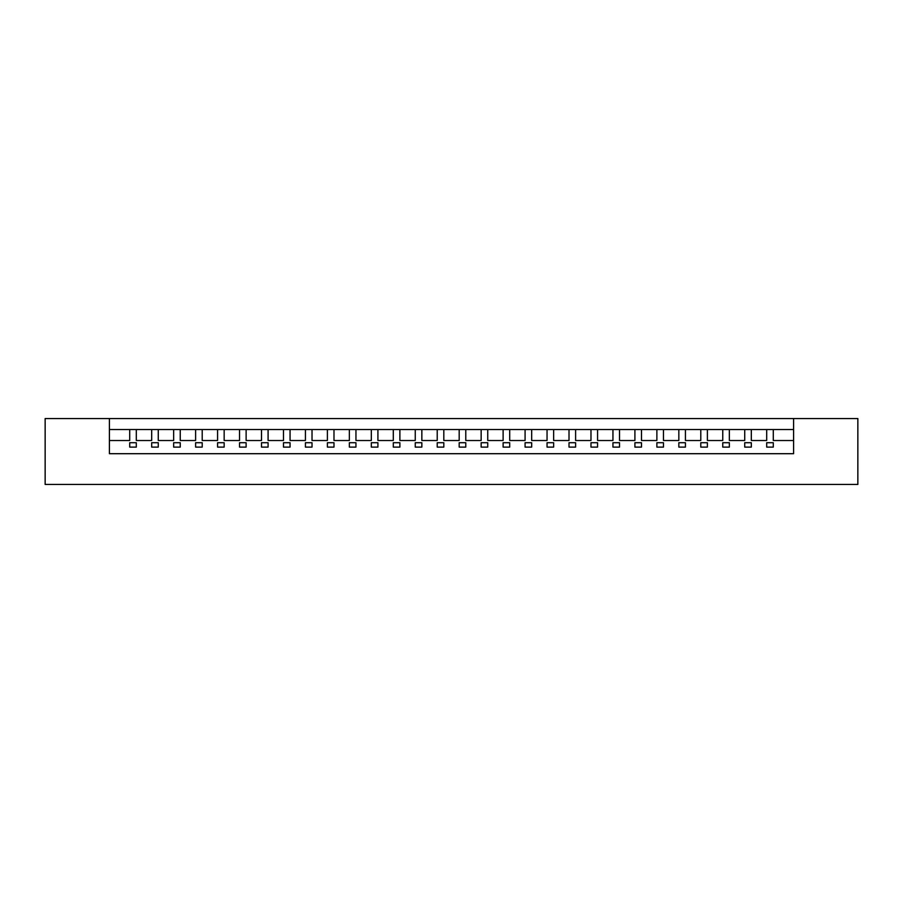 <?xml version="1.0" encoding="UTF-8"?>
<svg xmlns="http://www.w3.org/2000/svg" width="903" height="903" viewBox="0 0 903 903"><rect width="100%" height="100%" fill="white"/><g stroke="black" fill="none" stroke-linecap="round" stroke-linejoin="round"><path stroke-width="1.35" d="M136.308 447.109L129.716 447.109L136.308 447.109L136.308 442.718L129.716 442.718L129.716 447.109L129.716 442.718L136.308 442.718L136.308 447.109L129.716 447.109L129.716 442.718L129.716 447.109L136.308 447.109L136.308 442.718L136.308 447.109M158.273 447.109L151.681 447.109L158.273 447.109L158.273 442.718L151.681 442.718L151.681 447.109L151.681 442.718L158.273 442.718L158.273 447.109L151.681 447.109L151.681 442.718L151.681 447.109L158.273 447.109L158.273 442.718L158.273 447.109M180.239 447.109L173.647 447.109L180.239 447.109L180.239 442.718L173.647 442.718L173.647 447.109L173.647 442.718L180.239 442.718L180.239 447.109L173.647 447.109L173.647 442.718L173.647 447.109L180.239 447.109L180.239 442.718L180.239 447.109M202.204 447.109L195.612 447.109L202.204 447.109L202.204 442.718L195.612 442.718L195.612 447.109L195.612 442.718L202.204 442.718L202.204 447.109L195.612 447.109L195.612 442.718L195.612 447.109L202.204 447.109L202.204 442.718L202.204 447.109M224.158 447.109L217.578 447.109L224.158 447.109L224.158 442.718L217.578 442.718L217.578 447.109L217.578 442.718L224.158 442.718L224.158 447.109L217.578 447.109L217.578 442.718L217.578 447.109L224.158 447.109L224.158 442.718L224.158 447.109M246.124 447.109L239.543 447.109L246.124 447.109L246.124 442.718L239.543 442.718L239.543 447.109L239.543 442.718L246.124 442.718L246.124 447.109L239.543 447.109L239.543 442.718L239.543 447.109L246.124 447.109L246.124 442.718L246.124 447.109M268.089 447.109L261.509 447.109L268.089 447.109L268.089 442.718L261.509 442.718L261.509 447.109L261.509 442.718L268.089 442.718L268.089 447.109L261.509 447.109L261.509 442.718L261.509 447.109L268.089 447.109L268.089 442.718L268.089 447.109M290.055 447.109L283.474 447.109L290.055 447.109L290.055 442.718L283.474 442.718L283.474 447.109L283.474 442.718L290.055 442.718L290.055 447.109L283.474 447.109L283.474 442.718L283.474 447.109L290.055 447.109L290.055 442.718L290.055 447.109M312.02 447.109L305.428 447.109L312.02 447.109L312.02 442.718L305.428 442.718L305.428 447.109L305.428 442.718L312.02 442.718L312.02 447.109L305.428 447.109L305.428 442.718L305.428 447.109L312.02 447.109L312.02 442.718L312.02 447.109M333.986 447.109L327.394 447.109L333.986 447.109L333.986 442.718L327.394 442.718L327.394 447.109L327.394 442.718L333.986 442.718L333.986 447.109L327.394 447.109L327.394 442.718L327.394 447.109L333.986 447.109L333.986 442.718L333.986 447.109M355.951 447.109L349.359 447.109L355.951 447.109L355.951 442.718L349.359 442.718L349.359 447.109L349.359 442.718L355.951 442.718L355.951 447.109L349.359 447.109L349.359 442.718L349.359 447.109L355.951 447.109L355.951 442.718L355.951 447.109M377.917 447.109L371.325 447.109L377.917 447.109L377.917 442.718L371.325 442.718L371.325 447.109L371.325 442.718L377.917 442.718L377.917 447.109L371.325 447.109L371.325 442.718L371.325 447.109L377.917 447.109L377.917 442.718L377.917 447.109M399.882 447.109L393.29 447.109L399.882 447.109L399.882 442.718L393.29 442.718L393.29 447.109L393.29 442.718L399.882 442.718L399.882 447.109L393.29 447.109L393.29 442.718L393.29 447.109L399.882 447.109L399.882 442.718L399.882 447.109M421.848 447.109L415.256 447.109L421.848 447.109L421.848 442.718L415.256 442.718L415.256 447.109L415.256 442.718L421.848 442.718L421.848 447.109L415.256 447.109L415.256 442.718L415.256 447.109L421.848 447.109L421.848 442.718L421.848 447.109M443.813 447.109L437.221 447.109L443.813 447.109L443.813 442.718L437.221 442.718L437.221 447.109L437.221 442.718L443.813 442.718L443.813 447.109L437.221 447.109L437.221 442.718L437.221 447.109L443.813 447.109L443.813 442.718L443.813 447.109M465.779 447.109L459.187 447.109L465.779 447.109L465.779 442.718L459.187 442.718L459.187 447.109L459.187 442.718L465.779 442.718L465.779 447.109L459.187 447.109L459.187 442.718L459.187 447.109L465.779 447.109L465.779 442.718L465.779 447.109M487.744 447.109L481.152 447.109L487.744 447.109L487.744 442.718L481.152 442.718L481.152 447.109L481.152 442.718L487.744 442.718L487.744 447.109L481.152 447.109L481.152 442.718L481.152 447.109L487.744 447.109L487.744 442.718L487.744 447.109M509.71 447.109L503.118 447.109L509.71 447.109L509.71 442.718L503.118 442.718L503.118 447.109L503.118 442.718L509.71 442.718L509.71 447.109L503.118 447.109L503.118 442.718L503.118 447.109L509.71 447.109L509.71 442.718L509.71 447.109M531.675 447.109L525.083 447.109L531.675 447.109L531.675 442.718L525.083 442.718L525.083 447.109L525.083 442.718L531.675 442.718L531.675 447.109L525.083 447.109L525.083 442.718L525.083 447.109L531.675 447.109L531.675 442.718L531.675 447.109M553.641 447.109L547.049 447.109L553.641 447.109L553.641 442.718L547.049 442.718L547.049 447.109L547.049 442.718L553.641 442.718L553.641 447.109L547.049 447.109L547.049 442.718L547.049 447.109L553.641 447.109L553.641 442.718L553.641 447.109M575.606 447.109L569.014 447.109L575.606 447.109L575.606 442.718L569.014 442.718L569.014 447.109L569.014 442.718L575.606 442.718L575.606 447.109L569.014 447.109L569.014 442.718L569.014 447.109L575.606 447.109L575.606 442.718L575.606 447.109M597.572 447.109L590.98 447.109L597.572 447.109L597.572 442.718L590.98 442.718L590.98 447.109L590.98 442.718L597.572 442.718L597.572 447.109L590.98 447.109L590.98 442.718L590.98 447.109L597.572 447.109L597.572 442.718L597.572 447.109M619.526 447.109L612.945 447.109L619.526 447.109L619.526 442.718L612.945 442.718L612.945 447.109L612.945 442.718L619.526 442.718L619.526 447.109L612.945 447.109L612.945 442.718L612.945 447.109L619.526 447.109L619.526 442.718L619.526 447.109M641.491 447.109L634.911 447.109L641.491 447.109L641.491 442.718L634.911 442.718L634.911 447.109L634.911 442.718L641.491 442.718L641.491 447.109L634.911 447.109L634.911 442.718L634.911 447.109L641.491 447.109L641.491 442.718L641.491 447.109M663.457 447.109L656.876 447.109L663.457 447.109L663.457 442.718L656.876 442.718L656.876 447.109L656.876 442.718L663.457 442.718L663.457 447.109L656.876 447.109L656.876 442.718L656.876 447.109L663.457 447.109L663.457 442.718L663.457 447.109M685.422 447.109L678.842 447.109L685.422 447.109L685.422 442.718L678.842 442.718L678.842 447.109L678.842 442.718L685.422 442.718L685.422 447.109L678.842 447.109L678.842 442.718L678.842 447.109L685.422 447.109L685.422 442.718L685.422 447.109M707.388 447.109L700.796 447.109L707.388 447.109L707.388 442.718L700.796 442.718L700.796 447.109L700.796 442.718L707.388 442.718L707.388 447.109L700.796 447.109L700.796 442.718L700.796 447.109L707.388 447.109L707.388 442.718L707.388 447.109M729.353 447.109L722.761 447.109L729.353 447.109L729.353 442.718L722.761 442.718L722.761 447.109L722.761 442.718L729.353 442.718L729.353 447.109L722.761 447.109L722.761 442.718L722.761 447.109L729.353 447.109L729.353 442.718L729.353 447.109M751.319 447.109L744.727 447.109L751.319 447.109L751.319 442.718L744.727 442.718L744.727 447.109L744.727 442.718L751.319 442.718L751.319 447.109L744.727 447.109L744.727 442.718L744.727 447.109L751.319 447.109L751.319 442.718L751.319 447.109M773.284 447.109L766.692 447.109L773.284 447.109L773.284 442.718L766.692 442.718L766.692 447.109L766.692 442.718L773.284 442.718L773.284 447.109L773.284 442.718L773.284 447.109L766.692 447.109L773.284 447.109M109.398 418.552L793.602 418.552L109.398 418.552L109.398 429.535L129.716 429.535L129.716 440.517L129.716 429.535L109.398 429.535L109.398 418.552L45.15 418.552L109.398 418.552L109.398 453.701L109.398 418.552M773.284 440.517L773.284 429.535L766.692 429.535L766.692 440.517L766.692 429.535L751.319 429.535L751.319 440.517L766.692 440.517L751.319 440.517L751.319 429.535L744.727 429.535L744.727 440.517L744.727 429.535L729.353 429.535L729.353 440.517L744.727 440.517L729.353 440.517L729.353 429.535L722.761 429.535L722.761 440.517L722.761 429.535L707.388 429.535L707.388 440.517L722.761 440.517L707.388 440.517L707.388 429.535L700.796 429.535L700.796 440.517L700.796 429.535L685.422 429.535L685.422 440.517L700.796 440.517L685.422 440.517L685.422 429.535L678.842 429.535L678.842 440.517L678.842 429.535L663.457 429.535L663.457 440.517L678.842 440.517L663.457 440.517L663.457 429.535L656.876 429.535L656.876 440.517L656.876 429.535L641.491 429.535L641.491 440.517L656.876 440.517L641.491 440.517L641.491 429.535L634.911 429.535L634.911 440.517L634.911 429.535L619.526 429.535L619.526 440.517L634.911 440.517L619.526 440.517L619.526 429.535L612.945 429.535L612.945 440.517L612.945 429.535L597.572 429.535L597.572 440.517L612.945 440.517L597.572 440.517L597.572 429.535L590.98 429.535L590.98 440.517L590.98 429.535L575.606 429.535L575.606 440.517L590.98 440.517L575.606 440.517L575.606 429.535L569.014 429.535L569.014 440.517L569.014 429.535L553.641 429.535L553.641 440.517L569.014 440.517L553.641 440.517L553.641 429.535L547.049 429.535L547.049 440.517L547.049 429.535L531.675 429.535L531.675 440.517L547.049 440.517L531.675 440.517L531.675 429.535L525.083 429.535L525.083 440.517L525.083 429.535L509.71 429.535L509.71 440.517L525.083 440.517L509.71 440.517L509.71 429.535L503.118 429.535L503.118 440.517L503.118 429.535L487.744 429.535L487.744 440.517L503.118 440.517L487.744 440.517L487.744 429.535L481.152 429.535L481.152 440.517L481.152 429.535L465.779 429.535L465.779 440.517L481.152 440.517L465.779 440.517L465.779 429.535L459.187 429.535L459.187 440.517L459.187 429.535L443.813 429.535L443.813 440.517L459.187 440.517L443.813 440.517L443.813 429.535L437.221 429.535L437.221 440.517L437.221 429.535L421.848 429.535L421.848 440.517L437.221 440.517L421.848 440.517L421.848 429.535L415.256 429.535L415.256 440.517L415.256 429.535L399.882 429.535L399.882 440.517L415.256 440.517L399.882 440.517L399.882 429.535L393.29 429.535L393.29 440.517L393.29 429.535L377.917 429.535L377.917 440.517L393.29 440.517L377.917 440.517L377.917 429.535L371.325 429.535L371.325 440.517L371.325 429.535L355.951 429.535L355.951 440.517L371.325 440.517L355.951 440.517L355.951 429.535L349.359 429.535L349.359 440.517L349.359 429.535L333.986 429.535L333.986 440.517L349.359 440.517L333.986 440.517L333.986 429.535L327.394 429.535L327.394 440.517L327.394 429.535L312.02 429.535L312.02 440.517L327.394 440.517L312.02 440.517L312.02 429.535L305.428 429.535L305.428 440.517L305.428 429.535L290.055 429.535L290.055 440.517L305.428 440.517L290.055 440.517L290.055 429.535L283.474 429.535L283.474 440.517L283.474 429.535L268.089 429.535L268.089 440.517L283.474 440.517L268.089 440.517L268.089 429.535L261.509 429.535L261.509 440.517L261.509 429.535L246.124 429.535L246.124 440.517L261.509 440.517L246.124 440.517L246.124 429.535L239.543 429.535L239.543 440.517L239.543 429.535L224.158 429.535L224.158 440.517L239.543 440.517L224.158 440.517L224.158 429.535L217.578 429.535L217.578 440.517L217.578 429.535L202.204 429.535L202.204 440.517L217.578 440.517L202.204 440.517L202.204 429.535L195.612 429.535L195.612 440.517L195.612 429.535L180.239 429.535L180.239 440.517L195.612 440.517L180.239 440.517L180.239 429.535L173.647 429.535L173.647 440.517L173.647 429.535L158.273 429.535L158.273 440.517L173.647 440.517L158.273 440.517L158.273 429.535L151.681 429.535L151.681 440.517L151.681 429.535L136.308 429.535L136.308 440.517L151.681 440.517L136.308 440.517L136.308 429.535L129.716 429.535L773.284 429.535L773.284 440.517L793.602 440.517L773.284 440.517M766.692 442.718L766.692 447.109L766.692 442.718M793.602 429.535L773.284 429.535L793.602 429.535L793.602 418.552L793.602 429.535M109.398 440.517L129.716 440.517L109.398 440.517M45.15 484.448L45.15 418.552L45.15 484.448L857.85 484.448L857.85 418.552L793.602 418.552L793.602 453.701L109.398 453.701L793.602 453.701L793.602 418.552L857.85 418.552L857.85 484.448L45.15 484.448"/></g></svg>
